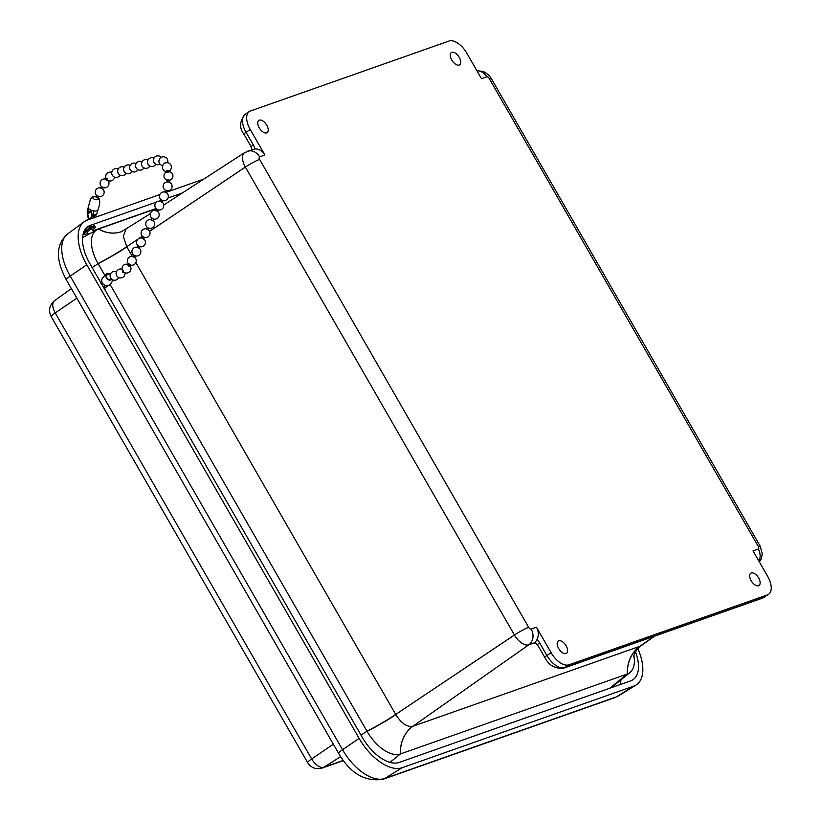 <?xml version="1.0" encoding="UTF-8"?>
<svg xmlns="http://www.w3.org/2000/svg" width="821" height="821" viewBox="0 0 821 821"><rect width="100%" height="100%" fill="white"/><g stroke="black" fill="none" stroke-linecap="round" stroke-linejoin="round"><path stroke-width="1.23" d="M751.236 572.976A7.399 3.889 -124 0 1 758.409 577.615A7.399 3.889 -124 0 1 759.025 585.496A7.399 3.889 -124 0 1 751.677 581.525A7.399 3.889 -124 0 1 750.743 573.232A7.399 3.889 -124 0 1 751.236 572.976M451.848 52.328A7.399 3.889 -124 0 1 459.021 56.967A7.399 3.889 -124 0 1 459.637 64.838A7.399 3.889 -124 0 1 452.289 60.877A7.399 3.889 -124 0 1 451.355 52.575A7.399 3.889 -124 0 1 451.848 52.328M259.333 120.143A7.399 3.889 -124 0 1 266.507 124.782A7.399 3.889 -124 0 1 267.123 132.663A7.399 3.889 -124 0 1 259.775 128.692A7.399 3.889 -124 0 1 258.841 120.4A7.399 3.889 -124 0 1 259.333 120.143M558.721 640.801A7.399 3.889 -124 0 1 565.895 645.429A7.399 3.889 -124 0 1 566.511 653.311A7.399 3.889 -124 0 1 559.163 649.339A7.399 3.889 -124 0 1 558.229 641.047A7.399 3.889 -124 0 1 558.721 640.801M104.667 275.066L98.11 263.664A33.333 17.518 -124 0 1 98.038 263.541A33.333 17.518 -124 0 1 97.063 229.654A33.333 17.518 -124 0 1 98.438 229.028A33.333 17.518 -124 0 1 98.52 229.008L156.175 208.698M633.822 655.425A33.333 17.518 -124 0 1 630.035 672.481A33.333 17.518 -124 0 1 627.326 674.01A33.333 17.518 -124 0 1 627.244 674.041L400.381 753.955A33.333 17.518 -124 0 1 400.309 753.986A33.333 17.518 -124 0 1 367.038 731.347A33.333 17.518 -124 0 1 366.956 731.213L110.127 284.569M149.607 231.337L245.366 167.074A14.326 7.522 56 0 1 244.679 152.593L254.674 148.991A11.853 9.996 70.6 0 1 264.896 154.974L250.231 129.482A17.785 9.349 -124 0 1 249.307 111.564A17.785 9.349 -124 0 1 250.456 110.989L448.984 41.05A17.785 9.349 -124 0 1 466.81 53.18L481.475 78.683L486.74 76.825A2.473 1.293 -124 0 1 489.213 78.518A11.853 1.365 -29.9 0 1 491.132 78.252L760.215 546.201A11.853 1.365 150.1 0 0 758.296 546.468A2.473 1.293 -124 0 1 758.276 549.033L753.011 550.891L767.666 576.383A17.785 9.349 -124 0 1 768.589 594.312A17.785 9.349 -124 0 1 767.45 594.876L763.273 597.698L564.735 667.637A17.785 9.349 -124 0 1 546.909 655.507L539.623 642.833A8.918 7.512 -109.4 0 0 536.883 639.775A11.853 9.996 70.6 0 0 536.431 627.182L531.166 629.04A2.473 1.293 -124 0 1 528.683 627.357A11.853 1.365 150.1 0 0 514.449 635.023A14.326 7.522 56 0 0 528.806 644.803L535.128 642.576L536.883 639.775M768.589 594.312L762.309 598.191L563.77 668.13A5.932 4.998 -109.4 0 0 564.735 667.637L568.922 664.815A17.785 9.349 -124 0 1 551.086 652.685L536.431 627.182M568.922 664.815L767.45 594.876M539.623 642.833A5.932 0.688 150.1 0 0 537.488 644.731L535.354 643.202A2.986 2.514 70.6 0 0 534.83 643.469L535.128 642.576M609.593 688.306L627.244 674.041A35.57 29.977 70.6 0 1 639.867 646.291L412.881 726.257C407.072 727.273 401.387 723.404 395.825 714.65A35.57 4.054 -29.8 0 1 367.038 731.347M641.18 645.634L639.867 646.291M132.314 256.388L126.742 246.69L123.283 236.284L125.972 229.48M635.444 651.72A36.842 19.365 -124 0 1 632.652 679.932A36.842 19.365 -124 0 1 630.631 680.896L399.191 762.432A36.842 19.365 -124 0 1 362.246 737.289L102.451 285.492M637.804 648.58A42.969 22.578 -124 0 1 636.018 685.042A42.969 22.578 -124 0 1 633.668 686.161L402.218 767.697A42.969 22.578 -124 0 1 359.136 738.387L86.8 264.773A42.969 22.578 -124 0 1 84.173 221.762A42.969 22.578 -124 0 1 87.334 220.1L159.838 194.556M100.562 282.198L89.91 263.674A36.842 19.365 -124 0 1 87.652 226.791A36.842 19.365 -124 0 1 90.361 225.365L156.616 202.028M159.223 201.114L160.844 200.54M168.028 198.005L182.365 192.956M166.755 192.114L203.824 179.06M81.536 223.64L86.082 220.541M87.252 232.405A2.986 0.523 -34.3 0 1 87.19 232.364A2.986 0.523 -34.3 0 1 88.945 230.547A2.986 0.523 -34.3 0 1 91.88 228.956A2.986 0.523 -34.3 0 1 92.126 228.997A2.986 0.523 -34.3 0 1 92.147 229.069M87.806 233.215A6.712 1.17 -34.3 0 1 84.111 234.457A6.712 1.17 -34.3 0 1 88.042 230.383A6.712 1.17 -34.3 0 1 94.641 226.801A6.712 1.17 -34.3 0 1 95.205 226.904A6.712 1.17 -34.3 0 1 92.701 229.88M95.205 226.904L94.518 225.898A6.712 1.17 145.7 0 0 93.953 225.796A6.712 1.17 145.7 0 0 87.365 229.387A6.712 1.17 145.7 0 0 83.434 233.451L84.111 234.457M85.23 221.065A8.887 1.55 -34.3 0 1 87.611 219.669L87.796 219.936M80.437 224.513A8.887 1.55 -34.3 0 1 84.317 221.66M87.611 212.875L87.693 213.624L91.285 212.136L91.305 210.628L87.17 212.618L88.237 207.313A5.039 2.319 14.1 0 0 88.227 207.58A5.039 2.319 14.1 0 0 88.237 207.641A5.039 2.319 14.1 0 0 93.943 210.946A5.039 2.319 14.1 0 0 94.066 210.966A5.039 2.319 14.1 0 0 97.986 209.796A5.039 2.319 14.1 0 0 98.017 209.714C100.162 203.711 100.285 199.698 98.387 197.676L97.863 197.738A2.966 1.365 14.1 0 1 97.422 199.708A2.966 1.365 14.1 0 1 93.225 198.487A2.966 1.365 14.1 0 1 94.436 196.732A2.966 1.365 14.1 0 1 95.133 196.763M88.617 208.493L87.703 212.116M87.611 219.669L88.319 218.704L87.17 212.618M89.427 219.361L92.557 216.477L96.149 214.989L96.847 213.778L93.184 215.297L92.557 216.477M87.693 213.624L88.822 219.238L92.958 215.964M92.106 216.21L91.285 212.136M92.619 218.232L96.149 214.989M92.506 215.707L93.81 210.935M97.986 209.796L96.847 213.778M93.943 210.946L93.184 215.297M88.237 207.641L87.898 209.068M98.304 197.635L95.934 196.609L93.132 196.578L91.778 197.338L90.402 199.575L88.247 207.261A5.039 2.319 14.1 0 0 88.237 207.313M105.15 290.193A8.887 7.05 -110.9 0 0 104.708 288.376L107.746 285.687M104.626 286.375L104.236 287.052L105.396 287.617L107.551 285.708M100.48 282.475L103.836 287.422L100.48 282.475M104.205 288.53L104.883 287.873L103.836 287.422L104.236 287.032M104.585 286.426L105.396 287.617M110.599 273.783A3.561 3.212 34 0 0 107.982 273.65L108.228 274.173L106.258 273.804L102.215 278.504A5.039 4.546 34 0 0 110.548 284.117L113.041 280.002M105.468 285.492L103.928 287.083M101.722 279.982L100.573 282.167M111.861 279.356A3.561 3.212 34 0 1 106.781 278.658A3.561 3.212 34 0 1 107.459 273.896L107.787 274.378A2.966 2.668 34 0 0 107.202 278.319A2.966 2.668 34 0 0 111.41 278.966M110.383 274.276A2.966 2.668 34 0 0 108.228 274.173M106.74 273.629L107.982 273.65M107.787 180.333L107.407 180.805L105.971 179.84L107.151 178.403M112.405 175.355L111.851 174.35M164.385 163.512L165.442 162.363L165.955 162.815M169.147 182.19L167.433 181.944L167.607 179.973L168.931 179.748L169.157 182.231M167.197 190.872L166.447 192.904L164.847 192.206L165.544 190.318L167.145 190.883M130.57 264.649L128.959 266.353L128.045 265.306L129.051 263.808M123.95 272.254L122.996 272.675L122.442 271.258L123.55 270.355M97.596 197.81L96.078 197.225L97.032 195.429M102.348 188.84L100.829 188.255L101.794 186.439M167.125 172.42L166.796 170.717L168.397 170.768M161.891 202.069L160.362 201.504L161.285 199.657M157.304 211.274L155.785 210.72L156.698 208.873M152.727 220.49L151.197 219.925L152.111 218.078M148.139 229.695L146.61 229.141L147.534 227.284M143.552 238.911L142.023 238.347L142.946 236.499M138.965 248.116L137.446 247.552L138.359 245.705M134.387 257.332L132.858 256.768L133.782 254.921M116.664 275.599L116.243 274.542M110.568 277.796L110.23 276.862M121.682 231.614A35.57 29.977 70.6 0 1 98.52 229.008M389.985 762.36L400.381 753.955A35.57 29.977 -109.4 0 1 412.994 726.216M758.943 561.205A11.853 9.996 -109.4 0 0 758.276 549.033M531.166 629.04A11.853 9.996 70.6 0 1 528.806 644.803L412.881 726.257A35.57 29.925 -109.5 0 0 400.309 753.986M551.086 652.685L546.909 655.507A5.932 0.688 -29.9 0 0 544.775 657.395L537.488 644.731M247.337 151.29A11.853 9.996 70.6 0 1 259.631 156.832L264.896 154.974M361.004 735.134L366.956 731.213A35.57 4.105 -29.9 0 0 395.712 714.444L514.449 635.023L245.366 167.074A11.853 1.365 -29.9 0 1 259.6 159.397A2.473 1.293 -124 0 1 259.631 156.832M528.683 627.357L259.6 159.397M254.674 148.991A8.918 7.512 -109.4 0 0 253.34 144.978L246.054 132.304L250.231 129.482M489.213 78.518L758.296 546.468M476.95 70.811A11.853 9.996 70.6 0 1 486.74 76.825M243.919 134.192C239.127 127.943 239.527 121.334 245.13 114.386A17.785 9.349 -124 0 0 246.054 132.304A5.932 0.688 150.1 0 0 243.919 134.192L251.216 146.867A5.932 0.688 -29.9 0 1 253.34 144.978M762.309 598.191A5.932 4.998 -109.4 0 0 763.273 597.698A17.785 9.349 -124 0 0 764.413 597.134M534.83 643.469L535.641 643.182M627.326 674.01A35.57 30.038 70.7 0 1 639.98 646.25L654.173 636.285M395.712 714.444L135.876 262.587M126.855 246.895A35.57 4.105 -29.9 0 1 98.11 263.664L92.157 267.584M137.866 239.229L126.742 246.69A35.57 4.156 -30 0 1 98.038 263.541M150.438 213.634L121.6 231.635A35.57 29.925 70.5 0 1 98.438 229.028M139.231 238.316L142.331 236.232M619.937 684.663A36.011 18.924 56 0 0 620.963 679.85M156.031 208.544L93.235 230.66M83.793 233.985L83.085 234.242M402.218 767.697L384.782 778.462A11.853 9.996 70.6 0 1 383.15 779.242L614.601 697.706A11.853 9.996 -109.4 0 0 616.232 696.926L384.782 778.462A42.117 22.136 -124 0 1 342.552 749.717A11.853 1.365 150.1 0 0 338.58 753.309C350.351 773.464 365.212 782.105 383.15 779.242M614.601 697.706L618.541 695.828A42.117 22.136 -124 0 1 616.232 696.926L633.668 686.161M359.136 738.387L342.552 749.717L70.216 276.102A11.853 1.365 150.1 0 0 66.244 279.704L338.58 753.309M86.8 264.773L70.216 276.102A42.117 22.136 -124 0 1 67.64 233.934L84.173 221.762M76.866 298.177L55.212 312.924A12.161 6.394 -124 0 1 54.494 300.732C49.332 305.227 48.223 310.502 51.169 316.567A11.853 1.365 -29.9 0 1 55.212 312.924L311.682 758.943A11.853 1.365 -29.9 0 0 307.639 762.586C311.087 767.871 315.931 769.698 322.16 768.066L343.404 760.585M343.27 760.41L323.874 767.245A11.853 9.996 70.6 0 1 322.16 768.066M340.633 756.654L323.874 767.245A12.161 6.394 -124 0 1 311.682 758.943L333.336 744.195M90.361 225.365L85.466 228.967M760.215 546.201L762.288 553.98L761.334 558.691L759.384 561.985M491.132 78.252L488.577 74.885L483.487 71.489L476.878 70.698M251.216 146.867L251.575 150.366M245.13 114.386L249.307 111.564M563.77 668.13C555.16 669.012 548.828 665.441 544.775 657.395M654.789 636.059L641.139 645.665C639.508 646.435 637.404 648.816 634.828 652.828L633.627 656.42M244.679 152.593L163.738 205.024M156.175 209.919L155.467 210.381M630.035 672.481L611.235 687.731M97.063 229.654L82.552 237.7M66.244 279.704C57.901 263.9 53.386 246.557 67.64 233.934M51.169 316.567L307.639 762.586M54.494 300.732L71.355 288.582M618.541 695.828L636.018 685.042M93.789 231.471L92.075 228.956M90.833 227.14L89.869 225.724M88.576 234.365L87.17 232.292M100.49 282.557L103.785 287.391M107.171 273.383L110.743 273.537M98.592 196.209L97.637 198.005M103.333 187.26L102.389 189.035M168.839 172.236L168.51 170.45M161.942 202.243L162.856 200.396M157.355 211.459L158.279 209.612M152.768 220.664L153.691 218.817M148.191 229.88L149.104 228.022M143.603 239.085L144.527 237.238M139.016 248.301L139.939 246.444M134.428 257.507L135.352 255.659M122.124 269.298A4.444 4.444 0 0 0 116.418 275.086A4.444 4.444 0 0 0 124.956 272.777M116.438 271.802A4.444 4.444 0 0 0 111.379 278.935A4.444 4.444 0 0 0 118.676 277.488M132.981 256.521A4.444 4.444 0 0 0 129.482 264.598A4.444 4.444 0 0 0 135.455 263.336A4.444 4.444 0 0 0 134.541 257.301M128.507 264.639A4.444 4.444 0 0 0 123.417 271.813A4.444 4.444 0 0 0 129.564 271.843A4.444 4.444 0 0 0 129.872 265.706M164.929 192.022A4.444 4.444 0 0 0 161.747 200.232A4.444 4.444 0 0 0 167.658 198.733A4.444 4.444 0 0 0 166.509 192.74M160.485 201.268A4.444 4.444 0 0 0 157.078 209.396A4.444 4.444 0 0 0 163.01 208.041A4.444 4.444 0 0 0 162.045 202.038M155.898 210.474A4.444 4.444 0 0 0 152.501 218.612A4.444 4.444 0 0 0 158.422 217.247A4.444 4.444 0 0 0 157.458 211.254M151.31 219.689A4.444 4.444 0 0 0 147.913 227.817A4.444 4.444 0 0 0 153.835 226.463A4.444 4.444 0 0 0 152.87 220.459M146.733 228.895A4.444 4.444 0 0 0 143.326 237.033A4.444 4.444 0 0 0 149.258 235.668A4.444 4.444 0 0 0 148.293 229.675M142.146 238.111A4.444 4.444 0 0 0 138.749 246.238A4.444 4.444 0 0 0 144.67 244.884A4.444 4.444 0 0 0 143.706 238.88M137.559 247.316A4.444 4.444 0 0 0 134.162 255.454A4.444 4.444 0 0 0 140.083 254.089A4.444 4.444 0 0 0 139.118 248.096M169.321 180.343A4.444 4.444 0 0 0 168.49 171.538A4.444 4.444 0 0 0 167.576 180.343M167.658 181.903A4.444 4.444 0 0 0 165.565 190.318M167.156 190.78A4.444 4.444 0 0 0 168.849 182.088M168.654 171.25A4.444 4.444 0 0 0 166.088 162.784A4.444 4.444 0 0 0 166.971 171.599M161.224 157.324A4.444 4.444 0 0 0 153.753 161.85A4.444 4.444 0 0 0 160.064 164.179M167.546 162.753A4.444 4.444 0 0 0 166.058 157.673A4.444 4.444 0 0 0 159.264 159.51A4.444 4.444 0 0 0 162.763 165.616M118.224 169.054A4.444 4.444 0 0 0 112.795 175.889A4.444 4.444 0 0 0 120.071 175.119M124.187 167.238A4.444 4.444 0 0 0 118.686 173.98A4.444 4.444 0 0 0 126.034 173.303M130.159 165.421A4.444 4.444 0 0 0 124.648 172.174A4.444 4.444 0 0 0 131.996 171.486M136.122 163.605A4.444 4.444 0 0 0 130.611 170.358A4.444 4.444 0 0 0 137.969 169.67M142.084 161.788A4.444 4.444 0 0 0 136.573 168.541A4.444 4.444 0 0 0 143.932 167.853M148.047 159.982A4.444 4.444 0 0 0 142.546 166.725A4.444 4.444 0 0 0 149.894 166.047M154.009 158.166A4.444 4.444 0 0 0 148.509 164.908A4.444 4.444 0 0 0 155.857 164.231M106.371 179.347A4.444 4.444 0 0 0 101.855 186.942A4.444 4.444 0 0 0 107.849 186.367A4.444 4.444 0 0 0 107.777 180.353M111.759 172.431A4.444 4.444 0 0 0 107.192 173.262A4.444 4.444 0 0 0 108.085 180.507A4.444 4.444 0 0 0 114.56 177.141M100.983 187.968A4.444 4.444 0 0 0 97.381 196.014A4.444 4.444 0 0 0 103.333 194.813A4.444 4.444 0 0 0 102.522 188.789"/></g></svg>
